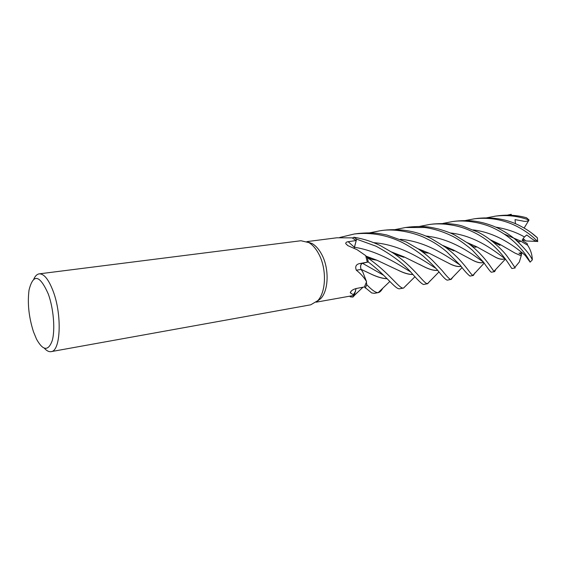 <?xml version="1.0" encoding="UTF-8"?>
<svg xmlns="http://www.w3.org/2000/svg" width="566" height="566" viewBox="0 0 566 566"><rect width="100%" height="100%" fill="white"/><g stroke="black" fill="none" stroke-linecap="round" stroke-linejoin="round"><path stroke-width="0.85" d="M339.741 237.487L354.316 233.991C370.963 232.131 386.988 234.982 402.391 242.545C410.159 246.635 417.163 251.212 423.418 256.271C429.672 261.867 434.384 266.494 437.546 270.152C442.909 276.965 446.213 280.29 447.473 280.135L450.593 279.484C449.347 279.017 446.588 276.109 442.308 270.746L432.382 260.296C429.29 257.459 426.453 254.679 418.515 249.061L406.31 241.993L386.875 235.01C380.069 233.716 374.579 232.003 358.533 233.454L354.316 233.991M430.669 280.347L427.507 283.679C423.75 283.906 414.609 267.357 392.74 252.783L380.359 245.623C372.11 241.59 363.301 238.788 353.927 237.225L356.587 239.177L354.238 248.198M307.614 241.93L312.319 243.663C315.97 245.856 319.139 249.514 321.835 254.643C329.341 268.567 328.683 290.5 320.703 298.643L316.776 301.657M406.834 284.755L403.579 288.052C399.525 289.403 390.384 273.626 367.306 257.587L365.636 255.591L357.096 249.698L347.941 245.672L345.762 243.67C345.642 242.588 346.449 241.93 348.189 241.703L356.212 240.522L354.203 248.177M306.899 241.618L336.784 237.791L352.123 237.862L356.212 240.522L356.594 239.149L376.086 246.217C391.934 254.813 403.905 263.89 411.991 273.456C419.236 281.748 423.311 285.37 424.217 284.33L427.924 283.658M33.804 279.095C35.255 275.911 37.059 274.17 39.217 273.859L300.963 240.741L308.873 242.602C312.715 244.915 316.054 248.778 318.891 254.198C326.808 268.921 326.122 292.12 317.731 300.688L310.734 304.805L51.074 351.642C48.938 351.981 46.702 350.849 44.389 348.26M39.217 273.859C44.028 273.661 48.683 279.47 53.183 291.292C62.225 315.05 60.633 351.436 51.074 351.642M33.465 331.747C28.816 317.066 27.338 303.164 29.043 290.025C33.274 273.328 39.705 274.673 48.322 294.072C53.593 308.668 55.327 329.837 52.221 340.668C48.273 351.323 43.044 350.835 36.542 339.197L33.465 331.747M351.38 290.874L350.269 292.756C350.863 290.846 352.859 289.431 356.255 288.497L364.426 286.948L371.685 292.955L374.338 293.329L378.208 292.629C375.803 292.841 371.982 290.202 366.754 284.698L366.386 282.172L364.426 286.948M356.071 288.533L354.245 295.367L350.283 292.806M366.747 284.648L366.386 282.172L366.747 284.648L365.24 288.03L366.747 284.641M350.156 296.096L350.184 296.839L352.908 297.065L350.184 296.81L352.929 297.03L353.87 295.431M354.167 248.163L356.212 240.522M354.38 247.349L356.587 239.177L353.899 237.239L352.505 238.045M356.318 270.194L361.066 269.473C360.082 266.303 360.556 264.23 362.488 263.247L367.306 262.207L362.502 263.289C360.634 264.223 360.139 266.232 361.016 269.317L362.764 271.935L366.542 281.642C364.115 277.46 360.705 273.647 356.318 270.194C354.981 266.777 355.936 264.598 359.184 263.664L368.268 261.994L362.53 263.303C360.691 264.216 360.188 266.197 361.023 269.26M361.066 269.473L362.764 271.935M383.727 275.331L362.53 263.31L368.268 261.994L367.277 257.558L368.289 261.987C386.543 275.755 395.627 289.834 399.716 288.752L403.671 288.037M365.827 256.186L367.306 262.207M387.222 278.734C382.913 278.684 377.607 277.17 371.289 274.185L361.122 269.352L363.025 272.373L361.087 269.338M366.542 281.642L366.386 282.172M465.28 220.549L474.499 218.78C489.682 217.111 503.917 219.693 517.204 226.513C525.517 230.878 532.273 235.852 537.481 241.434L525.956 240.975L522.984 238.604L525.191 240.331L522.149 240.161M419.526 226.428L429.559 224.469C433.995 223.811 439.308 223.726 445.499 224.207C454.215 225.268 462.174 226.556 474.181 232.52C500.761 245.531 511.416 269.487 512.018 268.489L515.187 267.916L510.376 260.728C507.306 257.063 506.641 253.575 492.632 241.625C487.319 237.387 482.352 234.19 477.739 232.025L463.384 226.386C456.104 223.853 446.058 223.054 433.245 223.995L432.643 224.079M442.895 223.443L452.432 221.568C464.686 219.643 483.406 222.459 496.233 229.442C515.619 239.177 527.314 255.811 530.13 262.143L532.323 259.858C530.066 254.658 524.258 247.724 514.911 239.064C510.631 235.498 505.516 232.138 499.566 228.982C495.583 226.803 490.184 224.773 483.364 222.891C477.754 221.603 470.693 219.707 455.955 221.129L452.85 221.518M495.653 269.657L494.642 271.623L493.969 271.326C492.116 269.487 485.062 256.002 468.768 243.698L454.965 235.201C451.689 233.312 446.284 231.268 438.749 229.06C431.554 227.525 426.177 225.558 409.367 227.023L405.525 227.511L424.507 227.49C429.134 227.935 440.136 230.22 451.364 235.704C456.26 237.826 463.243 242.623 472.32 250.101L483.371 262.001C487.942 268.567 490.595 271.977 491.33 272.225L494.642 271.623M395.132 229.577L405.525 227.511M531.495 232.923L537.375 237.805L537.7 241.625M537.375 237.805L536.356 236.899C532.026 232.93 526.727 229.315 520.465 226.06C507.822 219.396 493.637 216.82 477.909 218.349L474.499 218.78M474.924 272.805L473.367 275.465L472.843 275.373C470.417 274.666 463.533 260.395 444.94 246.889L431.214 238.519C416.838 231.246 401.301 228.459 384.604 230.157L380.593 230.666C397.141 227.985 418.5 233.97 427.323 239.064C433.782 242.099 440.256 246.337 446.737 251.778L460.292 265.305C464.12 270.463 467.332 274.05 469.95 276.081L473.325 275.472M369.64 232.838L380.593 230.666M353.927 237.225L356.594 239.149M486.774 217.804L495.597 216.106C507.023 214.762 518.046 216.021 528.679 219.877L529.033 219.997L524.137 228.034M495.597 216.113L498.802 215.703C508.487 214.578 517.72 215.264 526.507 217.761L529.033 219.997M507.391 215.151L511.218 214.295L511.416 215.257M360.995 269.19L360.761 268.397M360.613 267.449L360.592 266.777M353.927 295.318L355.363 291.561M518.965 253.059L521.569 254.537L519.326 262.001L514.685 267.591M520.939 255.705L514.947 253.066L499.262 243.981L490.177 239.715M357.047 292.679L352.908 297.065M520.918 255.62L514.947 253.066M530.13 262.143L525.227 255.443L522.666 253.179L518.972 253.066M483.732 262.447C480.576 263.423 476.423 262.433 471.259 259.476L453.798 250.144L443.065 245.545M483.661 262.362C480.576 263.353 476.388 262.348 471.096 259.362L453.812 250.193M437.716 270.343C434.016 270.753 429.297 269.473 423.573 266.494L404.124 256.9L391.545 251.983M437.631 270.244C433.995 270.675 429.254 269.388 423.41 266.388L419.038 264.173M510.843 214.365L510.822 215.221M537.481 241.434C534.346 241.392 529.061 236.468 526.72 234.982L524.406 236.949L522.085 240.317L527.194 243.599L527.59 245.177M365.311 271.326L371.133 274.085C377.586 277.092 382.913 278.606 387.116 278.628M473.848 230.213L474.846 230.157M532.323 259.858C532.189 254.65 530.632 249.769 527.654 245.227L520.43 240.953L503.797 233.864M382.602 288.554C381.18 290.952 379.765 292.304 378.357 292.601M528.679 219.877C527.689 221.419 525.573 221.773 522.319 220.945L515.053 219.622L515.435 223.726M412.855 274.383C409.013 274.552 404.131 273.173 398.216 270.223L398.414 270.35M412.947 274.475C409.069 274.659 404.23 273.279 398.429 270.357L376.899 260.211L365.785 256.058M461.085 266.268C457.887 266.933 453.656 265.857 448.392 263.048L429.035 253.165L418.055 248.757M452.963 277.043L451.081 279.484M461.148 266.353C457.908 267.025 453.727 265.963 448.612 263.19M505.105 258.591C502.431 259.801 498.837 259.129 494.316 256.561L476.685 246.769L467.389 242.701M505.077 258.697C502.389 259.879 498.844 259.2 494.458 256.674M521.569 254.537L520.897 252.471M367.306 257.587L368.289 261.987M366.754 284.698L365.254 288.059M354.337 247.229L348.189 241.703M362.488 263.247L359.184 263.664M410.484 271.829C399.334 265.093 379.362 251.205 354.408 247.25L354.373 247.243M522.666 253.179C514.536 246.493 496.573 232.718 473.169 229.916M483.378 262.058C474.662 256.115 453.592 238.718 425.582 235.994M436.032 268.482C424.96 261.414 401.98 244.738 373.581 242.665M524.406 236.949C516.305 232.223 506.733 228.94 495.703 227.122M460.073 265.037C450.126 258.535 428.214 241.64 400.403 239.291M505.275 258.825C497.528 253.561 477.619 235.909 450.119 232.93M312.319 243.663L308.873 242.602M355.618 291.179L353.255 294.865M351.267 290.981L350.269 292.756M347.807 245.602L345.762 243.67M353.347 296.365L363.004 287.217M320.703 298.643L317.731 300.688M354.245 295.367L316.189 302.18M429.559 224.469L433.245 224.002M499.262 243.981L499.948 245.354L492.632 241.618M484.206 263.063L472.843 275.373M453.798 250.144L453.932 250.936L444.933 246.889M439.039 271.871L427.507 283.679M404.124 256.9L403.862 257.297C398.018 255.372 400.325 256.306 392.733 252.783M378.208 292.629L389.854 281.458M514.918 239.071L518.187 241.533L519.928 241.852L520.43 240.953M366.237 256.547L371.699 259.327L376.899 260.211M403.572 288.052L415.012 276.682M536.356 236.899L536.851 237.218M450.593 279.484L462.111 267.52M418.522 249.068L424.91 252.719L429.035 253.165M493.969 271.319L505.445 259.065M468.768 243.698L473.565 246.818L475.85 247.222L476.685 246.769"/></g></svg>
